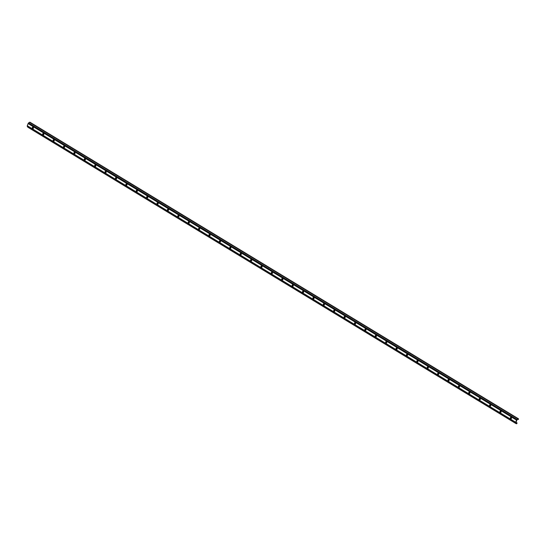 <?xml version="1.0" encoding="UTF-8"?>
<svg xmlns="http://www.w3.org/2000/svg" width="546" height="546" viewBox="0 0 546 546"><rect width="100%" height="100%" fill="white"/><g stroke="black" fill="none" stroke-linecap="round" stroke-linejoin="round"><path stroke-width="0.82" d="M501.071 412.053A0.601 0.464 -87.6 0 0 500.859 411.254L500.6 411.097A0.601 0.464 -87.6 0 0 500.191 412.189L500.45 412.346A0.601 0.464 -87.6 0 0 501.071 412.053M511.465 418.366A0.601 0.464 -87.6 0 0 511.247 417.567L510.988 417.403A0.601 0.464 -87.6 0 0 510.585 418.502L510.844 418.659A0.601 0.464 -87.6 0 0 511.465 418.366M517.103 423L516.468 423.314L516.011 422.29L517.028 419.826L517.936 419.198L518.4 419.512L518.516 418.871A0.853 0.505 121.3 0 0 518.413 418.762A0.853 0.505 121.3 0 0 517.888 418.843L516.987 419.471A0.853 0.505 121.3 0 0 516.516 420.092L515.704 422.276A0.853 0.505 121.3 0 0 515.704 422.925L516.12 423.607A0.853 0.505 121.3 0 0 516.229 423.716A0.853 0.505 121.3 0 0 516.38 423.757A0.853 0.505 121.3 0 0 516.748 423.635L517.103 423L515.997 422.331M490.677 405.746A0.601 0.464 -87.6 0 0 490.465 404.948L490.206 404.791A0.601 0.464 -87.6 0 0 489.803 405.883L490.062 406.04A0.601 0.464 -87.6 0 0 490.677 405.746M480.289 399.44A0.601 0.464 -87.6 0 0 480.077 398.635L479.818 398.478A0.601 0.464 -87.6 0 0 479.408 399.576L479.668 399.733A0.601 0.464 -87.6 0 0 480.289 399.44M469.894 393.127A0.601 0.464 -87.6 0 0 469.683 392.328L469.423 392.171A0.601 0.464 -87.6 0 0 469.014 393.263L469.28 393.42A0.601 0.464 -87.6 0 0 469.894 393.127M459.029 385.865A0.601 0.464 -87.6 0 0 458.626 386.957L458.886 387.114A0.601 0.464 -87.6 0 0 459.295 386.022L459.029 385.865A0.601 0.464 -87.6 0 0 458.927 386.971L459.186 387.128A0.601 0.464 -87.6 0 0 459.213 387.141M449.112 380.507A0.601 0.464 -87.6 0 0 448.901 379.709L448.641 379.552A0.601 0.464 -87.6 0 0 448.232 380.644L448.491 380.808A0.601 0.464 -87.6 0 0 449.112 380.507M438.718 374.201A0.601 0.464 -87.6 0 0 438.506 373.403L438.247 373.246A0.601 0.464 -87.6 0 0 437.844 374.338L438.104 374.495A0.601 0.464 -87.6 0 0 438.718 374.201M428.33 367.895A0.601 0.464 -87.6 0 0 428.119 367.089L427.859 366.932A0.601 0.464 -87.6 0 0 427.45 368.031L427.709 368.188A0.601 0.464 -87.6 0 0 428.33 367.895M417.936 361.582A0.601 0.464 -87.6 0 0 417.724 360.783L417.465 360.626A0.601 0.464 -87.6 0 0 417.062 361.718L417.321 361.875A0.601 0.464 -87.6 0 0 417.936 361.582M407.548 355.275A0.601 0.464 -87.6 0 0 407.336 354.477L407.077 354.32A0.601 0.464 -87.6 0 0 406.668 355.412L406.927 355.569A0.601 0.464 -87.6 0 0 407.548 355.275M396.683 348.007A0.601 0.464 -87.6 0 0 396.273 349.099L396.539 349.263A0.601 0.464 -87.6 0 0 396.942 348.164L396.683 348.007A0.601 0.464 -87.6 0 0 396.58 349.112L396.84 349.269A0.601 0.464 -87.6 0 0 396.867 349.29M386.766 342.656A0.601 0.464 -87.6 0 0 386.554 341.857L386.288 341.7A0.601 0.464 -87.6 0 0 385.885 342.792L386.145 342.949A0.601 0.464 -87.6 0 0 386.766 342.656M375.901 335.387A0.601 0.464 -87.6 0 0 375.491 336.486L375.75 336.643A0.601 0.464 -87.6 0 0 376.16 335.544L375.901 335.387A0.601 0.464 -87.6 0 0 375.791 336.5L376.058 336.657A0.601 0.464 -87.6 0 0 376.085 336.67M365.977 330.037A0.601 0.464 -87.6 0 0 365.765 329.238L365.506 329.081A0.601 0.464 -87.6 0 0 365.103 330.173L365.363 330.33A0.601 0.464 -87.6 0 0 365.977 330.037M355.589 323.73A0.601 0.464 -87.6 0 0 355.378 322.932L355.118 322.775A0.601 0.464 -87.6 0 0 354.709 323.867L354.968 324.024A0.601 0.464 -87.6 0 0 355.589 323.73M345.195 317.417A0.601 0.464 -87.6 0 0 344.983 316.619L344.724 316.462A0.601 0.464 -87.6 0 0 344.321 317.554L344.581 317.717A0.601 0.464 -87.6 0 0 345.195 317.417M334.807 311.111A0.601 0.464 -87.6 0 0 334.596 310.312L334.336 310.155A0.601 0.464 -87.6 0 0 333.927 311.247L334.186 311.404A0.601 0.464 -87.6 0 0 334.807 311.111M324.413 304.805A0.601 0.464 -87.6 0 0 324.201 304.006L323.942 303.842A0.601 0.464 -87.6 0 0 323.532 304.941L323.792 305.098A0.601 0.464 -87.6 0 0 324.413 304.805M314.025 298.491A0.601 0.464 -87.6 0 0 313.814 297.693L313.547 297.536A0.601 0.464 -87.6 0 0 313.145 298.628L313.404 298.785A0.601 0.464 -87.6 0 0 314.025 298.491M303.631 292.185A0.601 0.464 -87.6 0 0 303.419 291.387L303.16 291.23A0.601 0.464 -87.6 0 0 302.75 292.322L303.01 292.479A0.601 0.464 -87.6 0 0 303.631 292.185M293.236 285.872A0.601 0.464 -87.6 0 0 293.025 285.073L292.765 284.916A0.601 0.464 -87.6 0 0 292.363 286.015L292.622 286.172A0.601 0.464 -87.6 0 0 293.236 285.872M282.848 279.566A0.601 0.464 -87.6 0 0 282.637 278.767L282.378 278.61A0.601 0.464 -87.6 0 0 281.968 279.702L282.227 279.859A0.601 0.464 -87.6 0 0 282.848 279.566M272.454 273.259A0.601 0.464 -87.6 0 0 272.242 272.461L271.983 272.297A0.601 0.464 -87.6 0 0 271.58 273.396L271.84 273.553A0.601 0.464 -87.6 0 0 272.454 273.259M262.066 266.946A0.601 0.464 -87.6 0 0 261.855 266.148L261.595 265.991A0.601 0.464 -87.6 0 0 261.186 267.083L261.445 267.24A0.601 0.464 -87.6 0 0 262.066 266.946M251.672 260.64A0.601 0.464 -87.6 0 0 251.46 259.841L251.201 259.684A0.601 0.464 -87.6 0 0 250.791 260.776L251.051 260.933A0.601 0.464 -87.6 0 0 251.672 260.64M241.284 254.334A0.601 0.464 -87.6 0 0 241.073 253.528L240.806 253.371A0.601 0.464 -87.6 0 0 240.404 254.47L240.663 254.627A0.601 0.464 -87.6 0 0 241.284 254.334M230.89 248.02A0.601 0.464 -87.6 0 0 230.678 247.222L230.419 247.065A0.601 0.464 -87.6 0 0 230.009 248.157L230.269 248.314A0.601 0.464 -87.6 0 0 230.89 248.02M220.495 241.714A0.601 0.464 -87.6 0 0 220.284 240.916L220.024 240.759A0.601 0.464 -87.6 0 0 219.622 241.851L219.881 242.008A0.601 0.464 -87.6 0 0 220.495 241.714M210.108 235.401A0.601 0.464 -87.6 0 0 209.896 234.603L209.637 234.446A0.601 0.464 -87.6 0 0 209.227 235.538L209.487 235.701A0.601 0.464 -87.6 0 0 210.108 235.401M199.713 229.095A0.601 0.464 -87.6 0 0 199.502 228.296L199.242 228.139A0.601 0.464 -87.6 0 0 198.84 229.231L199.099 229.388A0.601 0.464 -87.6 0 0 199.713 229.095M189.325 222.788A0.601 0.464 -87.6 0 0 189.114 221.983L188.855 221.826A0.601 0.464 -87.6 0 0 188.445 222.925L188.704 223.082A0.601 0.464 -87.6 0 0 189.325 222.788M178.931 216.475A0.601 0.464 -87.6 0 0 178.719 215.677L178.46 215.52A0.601 0.464 -87.6 0 0 178.051 216.612L178.31 216.769A0.601 0.464 -87.6 0 0 178.931 216.475M168.543 210.169A0.601 0.464 -87.6 0 0 168.332 209.371L168.066 209.214A0.601 0.464 -87.6 0 0 167.663 210.306L167.922 210.463A0.601 0.464 -87.6 0 0 168.543 210.169M158.149 203.856A0.601 0.464 -87.6 0 0 157.937 203.057L157.678 202.9A0.601 0.464 -87.6 0 0 157.268 203.992L157.528 204.156A0.601 0.464 -87.6 0 0 158.149 203.856M147.754 197.55A0.601 0.464 -87.6 0 0 147.543 196.751L147.284 196.594A0.601 0.464 -87.6 0 0 146.881 197.686L147.14 197.843A0.601 0.464 -87.6 0 0 147.754 197.55M137.367 191.243A0.601 0.464 -87.6 0 0 137.155 190.438L136.896 190.281A0.601 0.464 -87.6 0 0 136.486 191.38L136.746 191.537A0.601 0.464 -87.6 0 0 137.367 191.243M126.972 184.93A0.601 0.464 -87.6 0 0 126.761 184.132L126.501 183.975A0.601 0.464 -87.6 0 0 126.099 185.067L126.358 185.224A0.601 0.464 -87.6 0 0 126.972 184.93M116.585 178.624A0.601 0.464 -87.6 0 0 116.373 177.825L116.114 177.668A0.601 0.464 -87.6 0 0 115.704 178.76L115.964 178.917A0.601 0.464 -87.6 0 0 116.585 178.624M106.19 172.311A0.601 0.464 -87.6 0 0 105.979 171.512L105.719 171.355A0.601 0.464 -87.6 0 0 105.31 172.447L105.569 172.611A0.601 0.464 -87.6 0 0 106.19 172.311M95.803 166.004A0.601 0.464 -87.6 0 0 95.591 165.206L95.325 165.049A0.601 0.464 -87.6 0 0 94.922 166.141L95.181 166.298A0.601 0.464 -87.6 0 0 95.803 166.004M85.408 159.698A0.601 0.464 -87.6 0 0 85.196 158.9L84.937 158.736A0.601 0.464 -87.6 0 0 84.528 159.835L84.787 159.992A0.601 0.464 -87.6 0 0 85.408 159.698M75.014 153.385A0.601 0.464 -87.6 0 0 74.802 152.587L74.543 152.43A0.601 0.464 -87.6 0 0 74.14 153.522L74.399 153.679A0.601 0.464 -87.6 0 0 75.014 153.385M64.626 147.079A0.601 0.464 -87.6 0 0 64.414 146.28L64.155 146.123A0.601 0.464 -87.6 0 0 63.746 147.215L64.005 147.372A0.601 0.464 -87.6 0 0 64.626 147.079M53.761 139.81A0.601 0.464 -87.6 0 0 53.358 140.909L53.617 141.066A0.601 0.464 -87.6 0 0 54.02 139.967L53.761 139.81A0.601 0.464 -87.6 0 0 53.658 140.916L53.917 141.08A0.601 0.464 -87.6 0 0 53.945 141.093M43.844 134.459A0.601 0.464 -87.6 0 0 43.632 133.661L43.373 133.504A0.601 0.464 -87.6 0 0 42.963 134.596L43.223 134.753A0.601 0.464 -87.6 0 0 43.844 134.459M32.978 127.191A0.601 0.464 -87.6 0 0 32.569 128.29L32.828 128.446A0.601 0.464 -87.6 0 0 33.238 127.355L32.978 127.191A0.601 0.464 -87.6 0 0 32.876 128.303L33.135 128.46A0.601 0.464 -87.6 0 0 33.163 128.474M43.339 133.49A0.601 0.464 -87.6 0 0 43.264 134.609L43.523 134.766A0.601 0.464 -87.6 0 0 43.55 134.78M64.128 146.103A0.601 0.464 -87.6 0 0 64.046 147.229L64.305 147.386A0.601 0.464 -87.6 0 0 64.339 147.4M74.515 152.416A0.601 0.464 -87.6 0 0 74.44 153.535L74.7 153.692A0.601 0.464 -87.6 0 0 74.727 153.713M84.91 158.722A0.601 0.464 -87.6 0 0 84.828 159.848L85.094 160.005A0.601 0.464 -87.6 0 0 85.121 160.019L84.787 159.992M95.297 165.035A0.601 0.464 -87.6 0 0 95.222 166.155L95.482 166.312A0.601 0.464 -87.6 0 0 95.509 166.325M105.692 171.342A0.601 0.464 -87.6 0 0 105.617 172.461L105.876 172.618A0.601 0.464 -87.6 0 0 105.904 172.638M116.08 177.648A0.601 0.464 -87.6 0 0 116.005 178.774L116.264 178.931A0.601 0.464 -87.6 0 0 116.291 178.945M126.474 183.961A0.601 0.464 -87.6 0 0 126.399 185.08L126.658 185.237A0.601 0.464 -87.6 0 0 126.686 185.258M136.869 190.267A0.601 0.464 -87.6 0 0 136.787 191.393L137.046 191.55A0.601 0.464 -87.6 0 0 137.08 191.564M147.256 196.574A0.601 0.464 -87.6 0 0 147.181 197.7L147.44 197.857A0.601 0.464 -87.6 0 0 147.468 197.87L147.14 197.843M157.651 202.887A0.601 0.464 -87.6 0 0 157.569 204.006L157.835 204.163A0.601 0.464 -87.6 0 0 157.862 204.184M168.038 209.193A0.601 0.464 -87.6 0 0 167.963 210.319L168.223 210.476A0.601 0.464 -87.6 0 0 168.25 210.49L167.922 210.463M178.433 215.506A0.601 0.464 -87.6 0 0 178.358 216.625L178.617 216.782A0.601 0.464 -87.6 0 0 178.644 216.803M188.82 221.812A0.601 0.464 -87.6 0 0 188.745 222.939L189.005 223.096A0.601 0.464 -87.6 0 0 189.032 223.109L188.704 223.082M199.215 228.119A0.601 0.464 -87.6 0 0 199.14 229.245L199.399 229.402A0.601 0.464 -87.6 0 0 199.427 229.416M209.609 234.432A0.601 0.464 -87.6 0 0 209.528 235.551L209.787 235.708A0.601 0.464 -87.6 0 0 209.821 235.729M219.997 240.738A0.601 0.464 -87.6 0 0 219.922 241.864L220.181 242.021A0.601 0.464 -87.6 0 0 220.209 242.035M230.392 247.051A0.601 0.464 -87.6 0 0 230.31 248.171L230.576 248.328A0.601 0.464 -87.6 0 0 230.603 248.341M240.779 253.358A0.601 0.464 -87.6 0 0 240.704 254.477L240.963 254.641A0.601 0.464 -87.6 0 0 240.991 254.654M251.174 259.664A0.601 0.464 -87.6 0 0 251.099 260.79L251.358 260.947A0.601 0.464 -87.6 0 0 251.385 260.961M261.561 265.977A0.601 0.464 -87.6 0 0 261.486 267.096L261.746 267.253A0.601 0.464 -87.6 0 0 261.773 267.274M271.956 272.283A0.601 0.464 -87.6 0 0 271.881 273.41L272.14 273.566A0.601 0.464 -87.6 0 0 272.167 273.58M282.35 278.596A0.601 0.464 -87.6 0 0 282.268 279.716L282.528 279.873A0.601 0.464 -87.6 0 0 282.562 279.886M292.738 284.903A0.601 0.464 -87.6 0 0 292.663 286.022L292.922 286.186A0.601 0.464 -87.6 0 0 292.949 286.2M303.132 291.209A0.601 0.464 -87.6 0 0 303.05 292.335L303.317 292.492A0.601 0.464 -87.6 0 0 303.344 292.506M313.52 297.522A0.601 0.464 -87.6 0 0 313.445 298.642L313.704 298.798A0.601 0.464 -87.6 0 0 313.732 298.819M323.915 303.829A0.601 0.464 -87.6 0 0 323.839 304.955L324.099 305.112A0.601 0.464 -87.6 0 0 324.126 305.125M334.302 310.142A0.601 0.464 -87.6 0 0 334.227 311.261L334.486 311.418A0.601 0.464 -87.6 0 0 334.514 311.432M344.697 316.448A0.601 0.464 -87.6 0 0 344.622 317.567L344.881 317.724A0.601 0.464 -87.6 0 0 344.908 317.745M355.091 322.754A0.601 0.464 -87.6 0 0 355.009 323.88L355.269 324.037A0.601 0.464 -87.6 0 0 355.303 324.051M365.479 329.067A0.601 0.464 -87.6 0 0 365.404 330.187L365.663 330.344A0.601 0.464 -87.6 0 0 365.69 330.364M386.261 341.68A0.601 0.464 -87.6 0 0 386.186 342.806L386.445 342.963A0.601 0.464 -87.6 0 0 386.472 342.977M407.043 354.299A0.601 0.464 -87.6 0 0 406.968 355.426L407.227 355.582A0.601 0.464 -87.6 0 0 407.255 355.596M417.437 360.613A0.601 0.464 -87.6 0 0 417.362 361.732L417.622 361.889A0.601 0.464 -87.6 0 0 417.649 361.909M427.832 366.919A0.601 0.464 -87.6 0 0 427.75 368.038L428.009 368.202A0.601 0.464 -87.6 0 0 428.044 368.216M438.22 373.225A0.601 0.464 -87.6 0 0 438.145 374.351L438.404 374.508A0.601 0.464 -87.6 0 0 438.431 374.522M448.614 379.538A0.601 0.464 -87.6 0 0 448.532 380.658L448.798 380.815A0.601 0.464 -87.6 0 0 448.826 380.835M469.396 392.158A0.601 0.464 -87.6 0 0 469.321 393.277L469.58 393.434A0.601 0.464 -87.6 0 0 469.608 393.448M479.784 398.464A0.601 0.464 -87.6 0 0 479.709 399.583L479.968 399.747A0.601 0.464 -87.6 0 0 479.995 399.761M490.178 404.77A0.601 0.464 -87.6 0 0 490.103 405.896L490.363 406.053A0.601 0.464 -87.6 0 0 490.39 406.067L490.062 406.04M500.573 411.083A0.601 0.464 -87.6 0 0 500.491 412.203L500.75 412.36A0.601 0.464 -87.6 0 0 500.784 412.38M510.96 417.39A0.601 0.464 -87.6 0 0 510.885 418.516L511.145 418.673A0.601 0.464 -87.6 0 0 511.172 418.686L510.844 418.659M518.4 419.512L517.908 419.219M30.112 122.352A0.853 0.505 121.3 0 0 30.01 122.243A0.853 0.505 121.3 0 0 29.491 122.324L28.583 122.946A0.853 0.505 121.3 0 0 28.112 123.573L27.3 125.757A0.853 0.505 121.3 0 0 27.3 126.399L27.716 127.081A0.853 0.505 121.3 0 0 27.826 127.191A0.853 0.505 121.3 0 0 27.969 127.238M516.7 423.273L516.27 423.013M517.888 418.843L29.491 122.324M516.987 419.471L28.583 122.946M516.516 420.092L28.112 123.573M515.704 422.276L27.3 125.757M515.704 422.925L27.3 126.399M516.12 423.607L27.716 127.081M518.413 418.762L30.01 122.243M516.229 423.716L27.826 127.191"/></g></svg>
